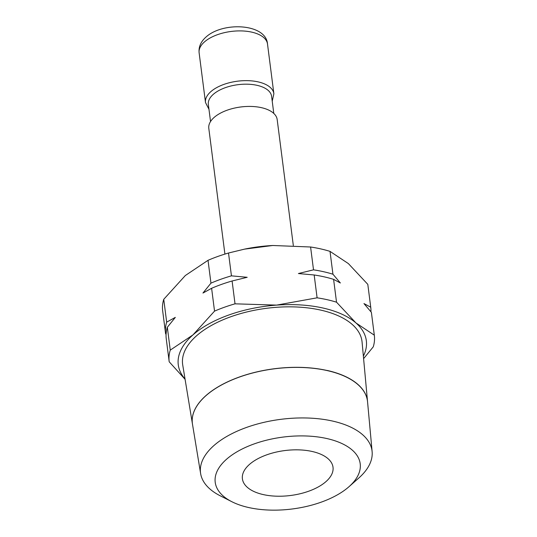 <?xml version="1.0" encoding="UTF-8"?>
<svg xmlns="http://www.w3.org/2000/svg" width="537" height="537" viewBox="0 0 537 537"><rect width="100%" height="100%" fill="white"/><g stroke="black" fill="none" stroke-linecap="round" stroke-linejoin="round"><path stroke-width="0.81" d="M210.538 121.537L208.343 104.426A31.884 15.808 -7.3 0 1 213.276 94.364A31.884 15.808 -7.3 0 1 257.055 85.329A31.884 15.808 -7.3 0 1 271.601 96.324L273.789 113.435M224.909 254.095L208.799 128.309A34.475 17.09 -7.3 0 1 235.77 107.809A34.475 17.09 -7.3 0 1 245.912 106.514A34.475 17.09 -7.3 0 1 261.459 107.669A34.475 17.09 -7.3 0 1 277.179 119.55L293.316 245.476M210.954 283.147A103.419 51.277 -7.3 0 1 231.44 275.85L247.195 277.293L232.098 280.992A103.419 51.277 172.7 0 0 211.612 288.288L202.959 293.048L210.954 283.147L208.027 260.311A103.419 51.277 -7.3 0 1 228.514 253.014L244.852 249.061A94.801 47.008 -7.3 0 1 269.003 245.724A94.801 47.008 -7.3 0 1 272.729 245.49A94.801 47.008 -7.3 0 1 272.736 245.49L310.587 247A103.419 51.277 -7.3 0 1 320.649 248.879A103.419 51.277 -7.3 0 1 330.02 251.376L332.94 274.212L340.371 282.979L333.598 279.354A103.419 51.277 172.7 0 0 324.234 276.857A103.419 51.277 172.7 0 0 314.172 274.984L298.418 273.541L313.514 269.836L310.587 247M244.375 249.155L272.742 245.49M333.598 279.354L336.524 302.19A103.419 51.277 172.7 0 0 327.161 299.693A103.419 51.277 172.7 0 0 317.099 297.82L276.609 305.11A94.801 47.008 -7.3 0 1 323.093 308.05A94.801 47.008 -7.3 0 1 355.971 322.965A94.801 47.008 -7.3 0 1 363.368 356.145M367.543 401.642L362.079 342.076A90.417 44.833 -7.3 0 0 320.75 310.111A90.417 44.833 -7.3 0 0 225.99 318.569A90.417 44.833 -7.3 0 0 182.734 365.053L192.474 424.143A88.269 43.766 -7.3 0 1 234.703 378.766A88.269 43.766 -7.3 0 1 327.201 370.517M248.55 507.505A73.086 36.241 -7.3 0 1 231.823 501.699A73.086 36.241 -7.3 0 1 233.266 454.127A73.086 36.241 -7.3 0 1 326.865 438.548A73.086 36.241 -7.3 0 1 349.016 486.683A73.086 36.241 -7.3 0 1 248.55 507.505M231.823 501.699L220.17 495.772A86.464 42.873 -7.3 0 1 200.63 473.6A86.464 42.873 -7.3 0 1 241.992 429.15A86.464 42.873 -7.3 0 1 332.604 421.068A86.464 42.873 -7.3 0 1 372.121 451.63A86.464 42.873 -7.3 0 1 358.803 478.017L349.016 486.683M372.121 451.63L367.556 401.79A88.263 43.766 172.7 0 0 327.208 370.59A88.263 43.766 172.7 0 0 234.716 378.84A88.263 43.766 172.7 0 0 192.488 424.217L200.63 473.6M312.178 451.483A45.679 22.648 -7.3 0 1 333.014 467.224A45.679 22.648 -7.3 0 1 310.755 490.442A45.679 22.648 -7.3 0 1 263.237 494.577A45.679 22.648 -7.3 0 1 242.402 478.829A45.679 22.648 -7.3 0 1 264.66 455.611A45.679 22.648 -7.3 0 1 312.178 451.483M313.514 269.836A103.419 51.277 -7.3 0 1 323.576 271.715A103.419 51.277 -7.3 0 1 332.94 274.212M317.099 297.82L314.172 274.984M371.429 312.675A103.419 51.277 172.7 0 0 371.409 312.507A103.419 51.277 172.7 0 0 371.382 312.339L363.958 303.566L370.725 307.191A103.419 51.277 -7.3 0 1 370.752 307.359A103.419 51.277 -7.3 0 1 370.933 311.775M166.067 334.376L165.618 333.813A103.419 51.277 -7.3 0 1 165.591 333.645A103.419 51.277 -7.3 0 1 166.671 322.14L175.317 317.387L167.329 327.288A103.419 51.277 172.7 0 0 166.248 338.787A103.419 51.277 172.7 0 0 166.275 338.954M167.329 327.288L170.256 350.124A103.419 51.277 172.7 0 0 169.175 361.623A103.419 51.277 172.7 0 0 169.195 361.79L185.084 379.33M162.691 310.977A103.419 51.277 -7.3 0 1 162.664 310.809A103.419 51.277 -7.3 0 1 163.745 299.31L166.671 322.14M363.596 358.649L373.255 346.842A103.419 51.277 172.7 0 0 374.336 335.343A103.419 51.277 172.7 0 0 374.309 335.175L371.382 312.339M370.725 307.191L367.805 284.355A103.419 51.277 -7.3 0 1 367.825 284.529A103.419 51.277 -7.3 0 1 367.845 284.697M232.098 280.992L235.025 303.828A103.419 51.277 172.7 0 0 214.538 311.124L192.944 334.913L170.256 350.124M214.538 311.124L211.612 288.288M163.745 299.31L185.339 275.521L208.027 260.311M228.514 253.014L231.44 275.85M327.194 370.443A88.269 43.766 -7.3 0 1 367.509 401.327M185.03 378.988A94.801 47.008 -7.3 0 1 192.944 334.913A94.801 47.008 -7.3 0 1 276.609 305.11L235.025 303.828M374.309 335.175L355.971 322.965L336.524 302.19M330.02 251.376L348.359 263.58L367.805 284.355M235.77 107.809L236.146 107.736A31.884 15.808 -7.3 0 1 245.523 106.534L245.912 106.514M204.456 41.913A34.475 17.09 -7.3 0 1 251.786 32.146A34.475 17.09 -7.3 0 1 267.507 44.027C266.191 23.514 222.956 21.426 205.973 37.073C200.818 41.671 198.529 46.914 199.12 52.787A34.475 17.09 -7.3 0 1 204.456 41.913M208.967 109.293L205.496 102.527A34.475 17.09 -7.3 0 1 210.826 91.652A34.475 17.09 -7.3 0 1 258.156 81.886A34.475 17.09 -7.3 0 1 273.877 93.767L267.507 44.027M272.225 101.191L273.877 93.767M169.175 361.623L166.248 338.787M165.591 333.645L162.664 310.809M374.336 335.343L371.409 312.507M370.752 307.359L367.825 284.529M205.496 102.527L199.12 52.787"/></g></svg>
